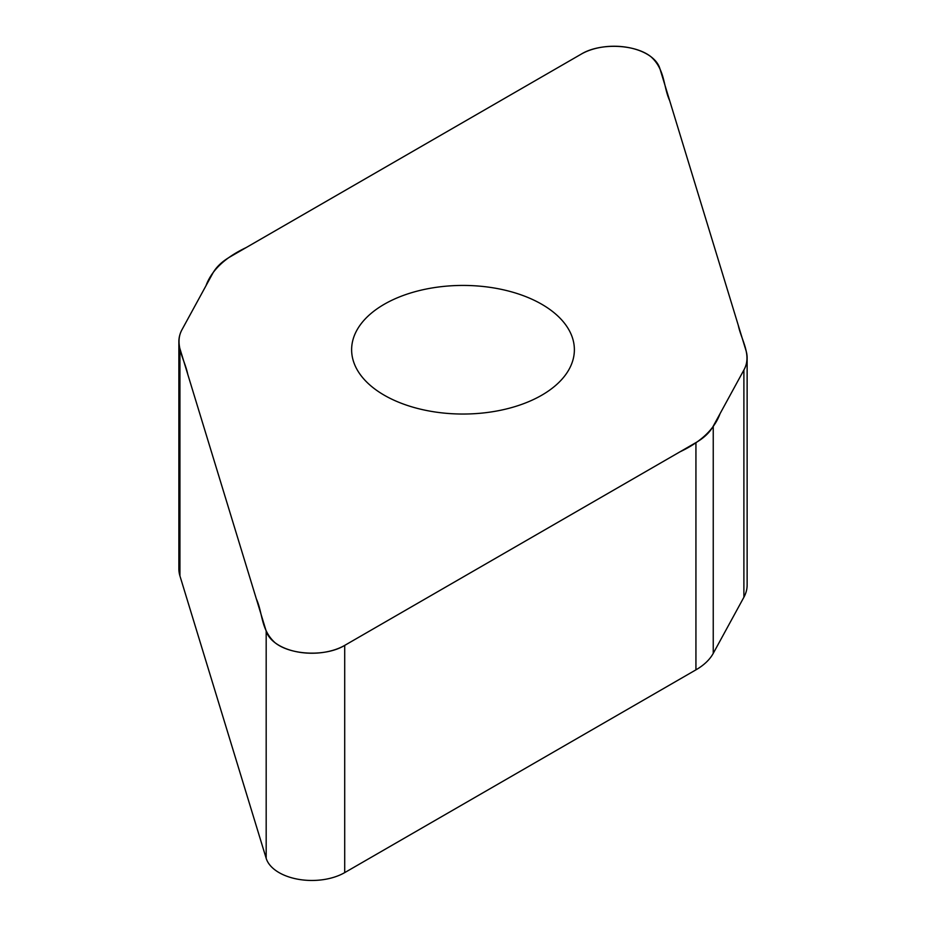 <?xml version="1.0" encoding="UTF-8"?>
<svg xmlns="http://www.w3.org/2000/svg" width="926" height="926" viewBox="0 0 926 926"><rect width="100%" height="100%" fill="white"/><g stroke="black" fill="none" stroke-linecap="round" stroke-linejoin="round"><path stroke-width="1.39" d="M344.704 645.387L695.935 442.605A70.156 40.512 0 0 0 713.24 426.145L743.891 370.018A70.156 40.512 0 0 0 747.132 357.83A70.156 40.512 0 0 0 746.067 350.804L659.821 68.385A46.416 26.796 0 0 0 628.071 47.481A46.416 26.796 0 0 0 581.296 54.09L230.065 256.872A70.156 40.512 0 0 0 212.76 273.332L182.109 329.459A70.156 40.512 0 0 0 178.868 341.636A70.156 40.512 0 0 0 179.933 348.674L266.179 631.092A46.416 26.796 0 0 0 297.929 651.997A46.416 26.796 0 0 0 344.704 645.387L344.704 872.616A46.416 26.796 180 0 1 297.929 879.225A46.416 26.796 180 0 1 266.179 858.321L179.933 575.914A70.156 40.512 180 0 1 178.868 568.877L178.868 341.636M541.756 395.205A111.375 64.299 0 0 0 574.375 349.739A111.375 64.299 0 0 0 505.619 290.324A111.375 64.299 0 0 0 384.244 304.272A111.375 64.299 0 0 0 351.625 349.739A111.375 64.299 0 0 0 420.381 409.142A111.375 64.299 0 0 0 541.756 395.205M747.132 357.83L747.132 585.07A70.156 40.512 180 0 1 743.891 597.247L713.24 653.374A70.156 40.512 180 0 1 695.935 669.845L344.704 872.616M581.296 54.09C599.84 42.7 635.143 44.043 650.943 56.729C665.262 69.681 663.097 86.118 669.672 100.645L738.253 325.223C741.263 340.097 752.329 355.318 743.786 370.203L720.034 413.702C714.409 429.155 701.017 441.876 679.869 451.888L344.704 645.387C326.16 656.777 290.857 655.434 275.057 642.737C260.738 629.796 262.903 613.348 256.328 598.833L187.746 374.254C184.737 359.381 173.671 344.159 182.214 329.274L205.966 285.775C211.591 270.323 224.983 257.602 246.131 247.589L581.296 54.09M713.24 426.145L713.24 653.374M695.935 669.845L695.935 442.605M266.179 631.092L266.179 858.321M743.891 370.018L743.891 597.247M179.933 348.674L179.933 575.914"/></g></svg>
